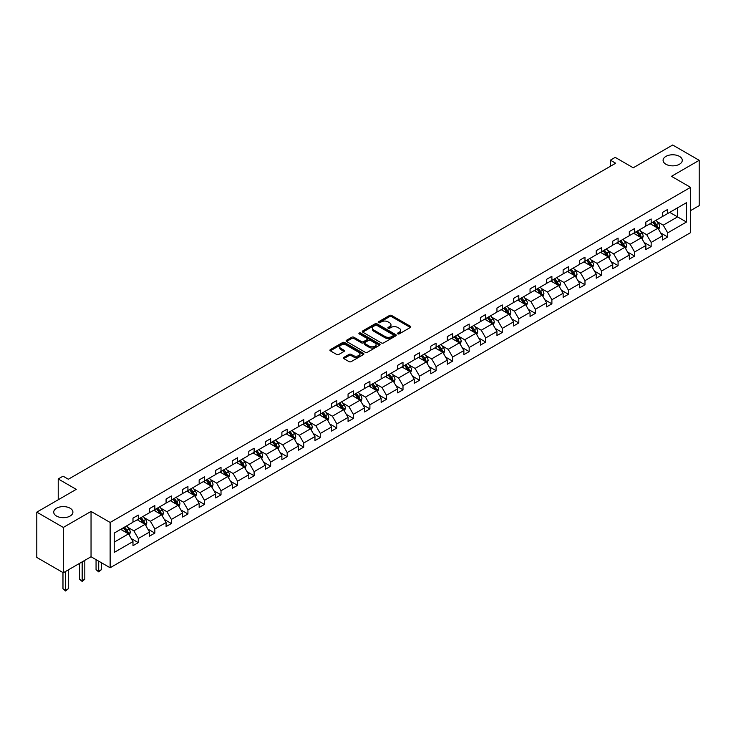 <?xml version="1.0" encoding="UTF-8"?>
<svg xmlns="http://www.w3.org/2000/svg" width="736" height="736" viewBox="0 0 736 736"><rect width="100%" height="100%" fill="white"/><g stroke="black" fill="none" stroke-linecap="round" stroke-linejoin="round"><path stroke-width="1.1" d="M70.104 508.217A9.596 5.538 0 0 0 59.644 507.021A9.596 5.538 0 0 0 53.719 512.136A9.596 5.538 0 0 0 56.525 516.056A9.596 5.538 0 0 0 66.985 517.261A9.596 5.538 0 0 0 72.91 512.136A9.596 5.538 0 0 0 70.104 508.217M679.475 156.4A9.596 5.538 0 0 0 669.015 155.195A9.596 5.538 0 0 0 663.09 160.319A9.596 5.538 0 0 0 665.896 164.238A9.596 5.538 0 0 0 676.356 165.434A9.596 5.538 0 0 0 682.281 160.319A9.596 5.538 0 0 0 679.475 156.4M397.826 333.859A1.03 0.598 0 0 0 399.289 333.859L410.348 327.474A1.472 0.846 0 0 0 410.78 326.867A1.472 0.846 0 0 0 410.348 326.269L391.607 315.45A1.472 0.846 0 0 0 389.528 315.45L378.47 321.834A1.03 0.598 0 0 0 379.923 322.681L381.358 321.853A4.71 2.723 0 0 1 388.019 321.853L389.583 322.754A4.71 2.723 0 0 1 390.963 324.677A4.71 2.723 0 0 1 389.583 326.6L388.148 327.428A1.03 0.598 0 0 0 389.611 328.265L391.037 327.446A4.71 2.723 0 0 1 397.698 327.446L399.262 328.339A4.71 2.723 0 0 1 400.642 330.271A4.71 2.723 0 0 1 399.262 332.194L397.826 333.012A1.03 0.598 0 0 0 397.826 333.859L397.826 333.012M690.561 210.616L699.2 205.629L699.2 160.319L672.686 145.01L633.236 167.79L615.204 157.375L610.383 160.163L610.383 166.29M63.314 572.755L91.043 556.747L91.043 511.437L63.314 527.445L63.314 572.755L36.8 557.446L36.8 512.136L76.25 489.357L58.227 478.952L58.227 499.772M63.314 527.445L36.8 512.136M343.832 357.402A1.472 0.846 0 0 0 343.399 358A1.472 0.846 0 0 0 343.832 358.607L349.085 361.643A1.472 0.846 0 0 0 351.173 361.643L363.455 354.55A1.472 0.846 0 0 0 363.888 353.942A1.472 0.846 0 0 0 363.455 353.344L344.715 342.525A1.472 0.846 0 0 0 342.636 342.525L330.354 349.618A1.472 0.846 0 0 0 329.921 350.216A1.472 0.846 0 0 0 330.354 350.824L336.702 354.485A1.472 0.846 0 0 0 338.781 354.485L344.034 351.449A1.472 0.846 0 0 0 344.466 350.851A1.472 0.846 0 0 0 344.034 350.253L340.888 348.432A3.938 2.272 0 0 1 339.738 346.822A3.938 2.272 0 0 1 342.166 344.724A3.938 2.272 0 0 1 346.463 345.221L358.791 352.342A3.938 2.272 0 0 1 359.95 353.942A3.938 2.272 0 0 1 357.512 356.049A3.938 2.272 0 0 1 353.225 355.552L351.173 354.366A1.472 0.846 0 0 0 349.085 354.366L343.832 357.402L343.832 358.607L349.085 355.589L349.085 354.366M58.227 478.952L63.048 476.164L68.347 479.228L615.682 163.226L610.383 160.163M91.043 511.437L110.133 522.45L690.561 187.349L690.561 232.659L110.133 567.76L110.133 522.45M699.2 160.319L671.471 176.327L690.561 187.349M381.46 342.948A1.472 0.846 0 0 0 383.539 342.948L395.83 335.855A1.472 0.846 0 0 0 396.253 335.257A1.472 0.846 0 0 0 395.83 334.65L377.09 323.84A1.472 0.846 0 0 0 375.01 323.84L362.719 330.924A1.472 0.846 0 0 0 362.296 331.531A1.472 0.846 0 0 0 362.719 332.129L381.46 342.948M359.545 334.08A1.03 0.598 0 0 1 360.594 334.227L360.594 333.003L379.638 343.997A1.472 0.846 0 0 1 380.07 344.604A1.472 0.846 0 0 1 379.638 345.202L367.356 352.296A1.472 0.846 0 0 1 365.277 352.296L346.536 341.476L346.536 340.271A1.472 0.846 0 0 0 346.104 340.878A1.472 0.846 0 0 0 346.536 341.476M346.536 340.271L351.79 337.235A1.472 0.846 0 0 1 353.878 337.235L361.477 341.624A1.472 0.846 0 0 0 363.556 341.624L367.043 339.609A1.472 0.846 0 0 0 367.476 339.011A1.472 0.846 0 0 0 367.043 338.413L359.131 333.84A1.03 0.598 0 0 1 360.594 333.003M114.218 533.076L132.986 522.238L132.986 518.135L138.294 515.08L138.294 519.174L149.537 512.688L149.537 508.585L154.836 505.522L154.836 509.625L166.078 503.139L166.078 499.036L171.378 495.972L171.378 500.075L182.62 493.589L182.62 489.486L187.928 486.422L187.928 490.526L199.162 484.03L199.162 479.927L204.47 476.873L204.47 480.976L215.712 474.481L215.712 470.378L221.012 467.314L221.012 471.417L232.254 464.931L232.254 460.828L237.553 457.764L237.553 461.868L248.796 455.382L248.796 451.278L254.104 448.215L254.104 452.318L265.337 445.823L265.337 441.729L270.646 438.665L270.646 442.768L281.888 436.273L281.888 432.17L287.187 429.116L287.187 433.21L298.43 426.724L298.43 422.62L303.729 419.557L303.729 423.66L314.971 417.174L314.971 413.071L320.28 410.007L320.28 414.11L331.522 407.624L331.522 403.521L336.821 400.458L336.821 404.561L348.064 398.066L348.064 393.962L353.363 390.908L353.363 395.011L364.605 388.516L364.605 384.413L369.904 381.349L369.904 385.452L381.147 378.966L381.147 374.863L386.455 371.8L386.455 375.903L397.698 369.417L397.698 365.314L402.997 362.25L402.997 366.353L414.239 359.858L414.239 355.764L419.538 352.7L419.538 356.804L430.781 350.308L430.781 346.205L436.089 343.151L436.089 347.245L447.322 340.759L447.322 336.656L452.631 333.592L452.631 337.695L463.873 331.209L463.873 327.106L469.172 324.042L469.172 328.146L480.415 321.66L480.415 317.556L485.714 314.493L485.714 318.596L496.956 312.101L496.956 307.998L502.265 304.943L502.265 309.046L513.507 302.551L513.507 298.448L518.806 295.384L518.806 299.488L530.049 293.002L530.049 288.898L535.348 285.835L535.348 289.938L546.59 283.452L546.59 279.349L551.89 276.285L551.89 280.388L563.132 273.893L563.132 269.799L568.44 266.736L568.44 270.839L579.683 264.344L579.683 260.24L584.982 257.186L584.982 261.28L596.224 254.794L596.224 250.691L601.524 247.627L601.524 251.73L612.766 245.244L612.766 241.141L618.074 238.078L618.074 242.181L629.308 235.695L629.308 231.592L634.616 228.528L634.616 232.631L645.858 226.136L645.858 222.033L651.158 218.978L651.158 223.082L662.4 216.586L662.4 212.483L667.699 209.42L667.699 213.523L686.476 202.685L686.476 222.033L667.699 232.87L667.699 236.974L662.4 240.037L662.4 235.934L651.158 242.429L651.158 246.532L645.858 249.587L645.858 245.484L634.616 251.979L634.616 256.082L629.308 259.146L629.308 255.042L618.074 261.528L618.074 265.632L612.766 268.695L612.766 264.592L601.524 271.078L601.524 275.181L596.224 278.245L596.224 274.142L584.982 280.637L584.982 284.731L579.683 287.794L579.683 283.691L568.44 290.186L568.44 294.29L563.132 297.344L563.132 293.25L551.89 299.736L551.89 303.839L546.59 306.903L546.59 302.8L535.348 309.286L535.348 313.389L530.049 316.452L530.049 312.349L518.806 318.835L518.806 322.938L513.507 326.002L513.507 321.899L502.265 328.394L502.265 332.497L496.956 335.552L496.956 331.448L485.714 337.944L485.714 342.047L480.415 345.11L480.415 341.007L469.172 347.493L469.172 351.596L463.873 354.66L463.873 350.557L452.631 357.043L452.631 361.146L447.322 364.21L447.322 360.106L436.089 366.602L436.089 370.696L430.781 373.759L430.781 369.656L419.538 376.151L419.538 380.254L414.239 383.309L414.239 379.215L402.997 385.701L402.997 389.804L397.698 392.868L397.698 388.764L386.455 395.25L386.455 399.354L381.147 402.417L381.147 398.314L369.904 404.8L369.904 408.903L364.605 411.967L364.605 407.864L353.363 414.359L353.363 418.462L348.064 421.516L348.064 417.413L336.821 423.908L336.821 428.012L331.522 431.075L331.522 426.972L320.28 433.458L320.28 437.561L314.971 440.625L314.971 436.522L303.729 443.008L303.729 447.111L298.43 450.174L298.43 446.071L287.187 452.566L287.187 456.66L281.888 459.724L281.888 455.621L270.646 462.116L270.646 466.219L265.337 469.274L265.337 465.18L254.104 471.666L254.104 475.769L248.796 478.832L248.796 474.729L237.553 481.215L237.553 485.318L232.254 488.382L232.254 484.279L221.012 490.765L221.012 494.868L215.712 497.932L215.712 493.828L204.47 500.324L204.47 504.427L199.162 507.481L199.162 503.378L187.928 509.873L187.928 513.976L182.62 517.04L182.62 512.937L171.378 519.423L171.378 523.526L166.078 526.59L166.078 522.486L154.836 528.972L154.836 533.076L149.537 536.139L149.537 532.036L138.294 538.531L138.294 542.625L132.986 545.689L132.986 541.586L114.218 552.423L114.218 533.076M137.227 519.791L145.075 524.326L133.842 530.812L127.696 527.27M133.842 530.812L138.294 538.531M145.075 524.326L149.537 532.036M132.986 521.263L133.842 521.75L138.294 519.174M153.778 510.241L161.626 514.768L150.383 521.263L144.247 517.721M150.383 521.263L154.836 528.972M161.626 514.768L166.078 522.486M149.537 511.713L150.383 512.201L154.836 509.625M170.32 500.692L178.167 505.218L166.925 511.713L160.788 508.162M166.925 511.713L171.378 519.423M178.167 505.218L182.62 512.937M166.078 502.154L166.925 502.651L171.378 500.075M186.861 491.133L194.709 495.668L183.466 502.154L177.33 498.612M183.466 502.154L187.928 509.873M194.709 495.668L199.162 503.378M182.62 492.605L183.466 493.092L187.928 490.526M203.403 481.583L211.26 486.119L200.017 492.605L193.872 489.063M200.017 492.605L204.47 500.324M211.26 486.119L215.712 493.828M199.162 483.055L200.017 483.543L204.47 480.976M219.954 472.034L227.801 476.56L216.559 483.055L210.422 479.513M216.559 483.055L221.012 490.765M227.801 476.56L232.254 484.279M215.712 473.506L216.559 473.993L221.012 471.417M236.495 462.484L244.343 467.01L233.1 473.506L226.964 469.954M233.1 473.506L237.553 481.215M244.343 467.01L248.796 474.729M232.254 463.947L233.1 464.444L237.553 461.868M253.037 452.925L260.884 457.461L249.642 463.947L243.506 460.405M249.642 463.947L254.104 471.666M260.884 457.461L265.337 465.18M248.796 454.397L249.642 454.885L254.104 452.318M269.588 443.376L277.435 447.911L266.193 454.397L260.056 450.855M266.193 454.397L270.646 462.116M277.435 447.911L281.888 455.621M265.337 444.848L266.193 445.335L270.646 442.768M286.129 433.826L293.977 438.362L282.734 444.848L276.598 441.306M282.734 444.848L287.187 452.566M293.977 438.362L298.43 446.071M281.888 435.298L282.734 435.786L287.187 433.21M302.671 424.276L310.518 428.803L299.276 435.298L293.14 431.756M299.276 435.298L303.729 443.008M310.518 428.803L314.971 436.522M298.43 425.748L299.276 426.236L303.729 423.66M319.212 414.727L327.06 419.253L315.827 425.748L309.681 422.197M315.827 425.748L320.28 433.458M327.06 419.253L331.522 426.972M314.971 416.19L315.827 416.686L320.28 414.11M335.763 405.168L343.611 409.704L332.368 416.19L326.232 412.648M332.368 416.19L336.821 423.908M343.611 409.704L348.064 417.413M331.522 406.64L332.368 407.128L336.821 404.561M352.305 395.618L360.152 400.154L348.91 406.64L342.774 403.098M348.91 406.64L353.363 414.359M360.152 400.154L364.605 407.864M348.064 397.09L348.91 397.578L353.363 395.011M368.846 386.069L376.694 390.595L365.452 397.09L359.315 393.548M365.452 397.09L369.904 404.8M376.694 390.595L381.147 398.314M364.605 387.541L365.452 388.028L369.904 385.452M385.388 376.519L393.245 381.046L382.002 387.541L375.857 383.99M382.002 387.541L386.455 395.25M393.245 381.046L397.698 388.764M381.147 377.982L382.002 378.479L386.455 375.903M401.939 366.96L409.786 371.496L398.544 377.982L392.408 374.44M398.544 377.982L402.997 385.701M409.786 371.496L414.239 379.215M397.698 368.432L398.544 368.92L402.997 366.353M418.48 357.411L426.328 361.946L415.086 368.432L408.949 364.89M415.086 368.432L419.538 376.151M426.328 361.946L430.781 369.656M414.239 358.883L415.086 359.37L419.538 356.804M435.022 347.861L442.87 352.397L431.627 358.883L425.491 355.341M431.627 358.883L436.089 366.602M442.87 352.397L447.322 360.106M430.781 349.333L431.627 349.821L436.089 347.245M451.573 338.312L459.42 342.838L448.178 349.333L442.032 345.791M448.178 349.333L452.631 357.043M459.42 342.838L463.873 350.557M447.322 339.784L448.178 340.271L452.631 337.695M468.114 328.762L475.962 333.288L464.72 339.784L458.583 336.232M464.72 339.784L469.172 347.493M475.962 333.288L480.415 341.007M463.873 330.225L464.72 330.722L469.172 328.146M484.656 319.203L492.504 323.739L481.261 330.225L475.125 326.683M481.261 330.225L485.714 337.944M492.504 323.739L496.956 331.448M480.415 320.675L481.261 321.163L485.714 318.596M501.198 309.654L509.045 314.189L497.812 320.675L491.666 317.133M497.812 320.675L502.265 328.394M509.045 314.189L513.507 321.899M496.956 311.126L497.812 311.613L502.265 309.046M517.748 300.104L525.596 304.63L514.354 311.126L508.217 307.584M514.354 311.126L518.806 318.835M525.596 304.63L530.049 312.349M513.507 301.576L514.354 302.064L518.806 299.488M534.29 290.554L542.138 295.081L530.895 301.576L524.759 298.025M530.895 301.576L535.348 309.286M542.138 295.081L546.59 302.8M530.049 292.017L530.895 292.514L535.348 289.938M550.832 280.996L558.679 285.531L547.437 292.017L541.3 288.475M547.437 292.017L551.89 299.736M558.679 285.531L563.132 293.25M546.59 282.468L547.437 282.955L551.89 280.388M567.373 271.446L575.221 275.982L563.988 282.468L557.842 278.926M563.988 282.468L568.44 290.186M575.221 275.982L579.683 283.691M563.132 272.918L563.988 273.406L568.44 270.839M583.924 261.896L591.772 266.432L580.529 272.918L574.393 269.376M580.529 272.918L584.982 280.637M591.772 266.432L596.224 274.142M579.683 263.368L580.529 263.856L584.982 261.28M600.466 252.347L608.313 256.873L597.071 263.368L590.934 259.826M597.071 263.368L601.524 271.078M608.313 256.873L612.766 264.592M596.224 253.819L597.071 254.306L601.524 251.73M617.007 242.797L624.855 247.324L613.612 253.819L607.476 250.268M613.612 253.819L618.074 261.528M624.855 247.324L629.308 255.042M612.766 244.26L613.612 244.757L618.074 242.181M633.558 233.238L641.406 237.774L630.163 244.26L624.018 240.718M630.163 244.26L634.616 251.979M641.406 237.774L645.858 245.484M629.308 234.71L630.163 235.198L634.616 232.631M650.1 223.689L657.947 228.224L646.705 234.71L640.568 231.168M646.705 234.71L651.158 242.429M657.947 228.224L662.4 235.934M645.858 225.161L646.705 225.648L651.158 223.082M669.714 212.364L677.562 216.89L663.246 225.161L657.11 221.619M663.246 225.161L667.699 232.87M686.476 222.033L677.562 216.89L677.562 207.828L686.476 202.685M91.043 556.747L110.133 567.76M662.4 215.611L663.246 216.099L667.699 213.523M114.218 542.138L128.533 533.876L120.686 529.34M128.533 533.876L132.986 541.586M660.652 232.907L667.699 236.974M644.11 242.457L651.158 246.532M627.56 252.006L634.616 256.082M611.018 261.556L618.074 265.632M594.476 271.115L601.524 275.181M577.926 280.664L584.982 284.731M561.384 290.214L568.44 294.29M544.842 299.764L551.89 303.839M528.301 309.322L535.348 313.389M511.75 318.872L518.806 322.938M495.208 328.422L502.265 332.497M478.667 337.971L485.714 342.047M462.125 347.521L469.172 351.596M445.574 357.08L452.631 361.146M429.033 366.629L436.089 370.696M412.491 376.179L419.538 380.254M395.94 385.728L402.997 389.804M379.399 395.287L386.455 399.354M362.857 404.837L369.904 408.903M346.316 414.386L353.363 418.462M329.765 423.936L336.821 428.012M313.223 433.486L320.28 437.561M296.682 443.044L303.729 447.111M280.14 452.594L287.187 456.66M263.589 462.144L270.646 466.219M247.048 471.693L254.104 475.769M230.506 481.252L237.553 485.318M213.955 490.802L221.012 494.868M197.414 500.351L204.47 504.427M180.872 509.901L187.928 513.976M164.33 519.45L171.378 523.526M147.78 529.009L154.836 533.076M131.238 538.559L138.294 542.625M398.24 334.006L399.262 333.417A4.71 2.723 0 0 0 400.642 331.494L400.642 330.271M390.963 324.677L390.963 325.901A4.71 2.723 0 0 1 389.583 327.824L388.562 328.412M410.329 327.483L391.607 316.673A1.472 0.846 0 0 0 389.528 316.673L378.884 322.828M395.802 335.864L377.09 325.064A1.472 0.846 0 0 0 375.01 325.064L362.747 332.138M393.226 335.671A1.03 0.598 0 0 0 393.226 334.834L376.777 325.34A1.03 0.598 0 0 0 375.323 325.34L373.814 326.214A4.71 2.723 0 0 0 372.434 328.136A4.71 2.723 0 0 0 373.814 330.059L385.057 336.545A4.71 2.723 0 0 0 391.718 336.545L393.226 335.671L393.226 336.904A1.03 0.598 0 0 0 393.53 336.481L393.53 335.257M372.434 328.136L372.434 329.36A4.71 2.723 0 0 0 373.814 331.283L373.814 330.059M393.226 336.904L391.718 337.769A4.71 2.723 0 0 1 385.057 337.769L373.814 331.283M346.555 341.486L351.79 338.459L351.79 337.235M367.476 339.011L367.476 340.234A1.472 0.846 0 0 1 367.043 340.832L363.556 342.847A1.472 0.846 0 0 1 361.477 342.847L353.878 338.459A1.472 0.846 0 0 0 351.79 338.459M360.594 334.227L379.62 345.212M369.362 346.178A3.938 2.272 0 0 0 373.649 346.674A3.938 2.272 0 0 0 376.087 344.568A3.938 2.272 0 0 0 374.928 342.967L370.585 340.455A1.472 0.846 0 0 0 368.497 340.455L365.01 342.47A1.472 0.846 0 0 0 364.587 343.068A1.472 0.846 0 0 0 365.01 343.666L369.362 346.178L369.362 347.401A3.938 2.272 0 0 0 373.649 347.898A3.938 2.272 0 0 0 376.087 345.791L376.087 344.568M364.587 343.068L364.587 344.292A1.472 0.846 0 0 0 365.01 344.89L365.01 343.666M369.362 347.401L365.01 344.89M359.95 353.942L359.95 355.166A3.938 2.272 0 0 1 357.512 357.273A3.938 2.272 0 0 1 353.225 356.776L351.173 355.589A1.472 0.846 0 0 0 349.085 355.589M339.738 346.822L339.738 348.045A3.938 2.272 0 0 0 340.888 349.655L340.888 348.432M344.016 351.468L340.888 349.655M363.455 353.344L363.455 354.55L344.715 343.749A1.472 0.846 0 0 0 342.636 343.749L330.372 350.833L330.354 349.618M658.748 229.614L659.723 226.798A3.974 2.291 -120 0 0 658.462 223.413L656.08 220.239M651.811 224.673L650.771 223.302M657.358 227.884L657.579 226.973A3.974 2.291 -120 0 0 656.448 224.581L654.065 221.398M653.071 221.978L655.684 225.474A2.024 1.168 60 0 1 656.052 226.09L657.579 226.973M652.786 222.134L655.169 225.317A3.974 2.291 60 0 1 656.162 227.194M642.206 239.172L643.181 236.348A3.974 2.291 -120 0 0 641.912 232.972L639.538 229.788M635.26 234.232L634.23 232.852M640.817 237.434L641.038 236.523A3.974 2.291 -120 0 0 639.897 234.131L637.523 230.957M636.52 231.527L639.142 235.023A2.024 1.168 60 0 1 639.51 235.64L641.038 236.523M636.244 231.684L638.627 234.867A3.974 2.291 60 0 1 639.621 236.744M625.664 248.722L626.64 245.907A3.974 2.291 -120 0 0 625.37 242.521L622.987 239.338M618.718 243.782L617.688 242.402M624.275 246.983L624.496 246.072A3.974 2.291 -120 0 0 623.355 243.68L620.972 240.506M619.979 241.077L622.601 244.573A2.024 1.168 60 0 1 622.969 245.189L624.496 246.072M619.703 241.242L622.086 244.416A3.974 2.291 60 0 1 623.07 246.293M609.123 258.272L610.098 255.456A3.974 2.291 -120 0 0 608.828 252.071L606.446 248.897M602.177 253.331L601.146 251.951M607.724 256.533L607.945 255.622A3.974 2.291 -120 0 0 606.814 253.23L604.431 250.056M603.437 250.626L606.059 254.132A2.024 1.168 60 0 1 606.427 254.748L607.945 255.622M603.161 250.792L605.535 253.966A3.974 2.291 60 0 1 606.528 255.843M592.572 267.821L593.547 265.006A3.974 2.291 -120 0 0 592.287 261.62L589.904 258.446M585.635 262.881L584.596 261.51M591.183 266.092L591.404 265.181A3.974 2.291 -120 0 0 590.263 262.789L587.889 259.606M586.886 260.185L589.508 263.681A2.024 1.168 60 0 1 589.876 264.298L591.404 265.181M586.61 260.342L588.993 263.525A3.974 2.291 60 0 1 589.987 265.402M576.03 277.371L577.006 274.556A3.974 2.291 -120 0 0 575.736 271.17L573.353 267.996M569.084 272.44L568.054 271.06M574.641 275.641L574.862 274.73A3.974 2.291 -120 0 0 573.721 272.338L571.338 269.155M570.345 269.735L572.967 273.231A2.024 1.168 60 0 1 573.335 273.847L574.862 274.73M570.069 269.891L572.452 273.074A3.974 2.291 60 0 1 573.445 274.951M559.489 286.93L560.464 284.114A3.974 2.291 -120 0 0 559.194 280.729L556.812 277.546M552.543 281.989L551.512 280.609M558.09 285.191L558.32 284.28A3.974 2.291 -120 0 0 557.18 281.888L554.797 278.714M553.803 279.284L556.425 282.78A2.024 1.168 60 0 1 556.793 283.397L558.32 284.28M553.527 279.45L555.91 282.624A3.974 2.291 60 0 1 556.894 284.501M542.947 296.479L543.922 293.664A3.974 2.291 -120 0 0 542.653 290.278L540.27 287.095M536.001 291.539L534.971 290.159M541.549 294.74L541.77 293.83A3.974 2.291 -120 0 0 540.638 291.438L538.255 288.264M537.262 288.834L539.874 292.339A2.024 1.168 60 0 1 540.242 292.946L541.77 293.83M536.986 289L539.359 292.174A3.974 2.291 60 0 1 540.353 294.05M526.396 306.029L527.372 303.214A3.974 2.291 -120 0 0 526.102 299.828L523.728 296.654M519.45 301.088L518.42 299.708M525.007 304.299L525.228 303.379A3.974 2.291 -120 0 0 524.087 300.996L521.714 297.813M520.711 298.393L523.333 301.889A2.024 1.168 60 0 1 523.701 302.505L525.228 303.379M520.435 298.549L522.818 301.723A3.974 2.291 60 0 1 523.811 303.6M509.855 315.578L510.83 312.763A3.974 2.291 -120 0 0 509.56 309.378L507.178 306.204M502.909 310.638L501.878 309.267M508.466 313.849L508.686 312.938A3.974 2.291 -120 0 0 507.546 310.546L505.163 307.363M504.169 307.942L506.791 311.438A2.024 1.168 60 0 1 507.159 312.055L508.686 312.938M503.893 308.099L506.276 311.282A3.974 2.291 60 0 1 507.26 313.159M493.313 325.137L494.288 322.313A3.974 2.291 -120 0 0 493.019 318.936L490.636 315.753M486.367 320.197L485.337 318.817M491.915 323.398L492.145 322.488A3.974 2.291 -120 0 0 491.004 320.096L488.621 316.922M487.628 317.492L490.25 320.988A2.024 1.168 60 0 1 490.618 321.604L492.145 322.488M487.352 317.648L489.734 320.832A3.974 2.291 60 0 1 490.719 322.708M476.762 334.687L477.738 331.872A3.974 2.291 -120 0 0 476.477 328.486L474.094 325.303M469.826 329.746L468.786 328.366M475.373 332.948L475.594 332.037A3.974 2.291 -120 0 0 474.462 329.645L472.08 326.471M471.086 327.042L473.699 330.538A2.024 1.168 60 0 1 474.067 331.154L475.594 332.037M470.801 327.207L473.184 330.381A3.974 2.291 60 0 1 474.177 332.258M460.221 344.236L461.196 341.421A3.974 2.291 -120 0 0 459.926 338.036L457.553 334.862M453.275 339.296L452.244 337.916M458.832 342.498L459.052 341.587A3.974 2.291 -120 0 0 457.912 339.195L455.538 336.021M454.535 336.591L457.157 340.096A2.024 1.168 60 0 1 457.525 340.713L459.052 341.587M454.259 336.757L456.642 339.931A3.974 2.291 60 0 1 457.636 341.808M443.679 353.786L444.654 350.971A3.974 2.291 -120 0 0 443.385 347.585L441.002 344.411M436.733 348.846L435.703 347.475M442.29 352.056L442.511 351.146A3.974 2.291 -120 0 0 441.37 348.754L438.987 345.57M437.994 346.15L440.616 349.646A2.024 1.168 60 0 1 440.984 350.262L442.511 351.146M437.718 346.306L440.1 349.49A3.974 2.291 60 0 1 441.085 351.366M427.138 363.336L428.113 360.52A3.974 2.291 -120 0 0 426.843 357.135L424.46 353.961M420.192 358.404L419.161 357.024M425.739 361.606L425.96 360.695A3.974 2.291 -120 0 0 424.828 358.303L422.446 355.12M421.452 355.7L424.074 359.196A2.024 1.168 60 0 1 424.442 359.812L425.96 360.695M421.176 355.856L423.55 359.039A3.974 2.291 60 0 1 424.543 360.916M410.587 372.894L411.562 370.079A3.974 2.291 -120 0 0 410.302 366.694L407.919 363.51M403.65 367.954L402.61 366.574M409.198 371.156L409.418 370.245A3.974 2.291 -120 0 0 408.287 367.853L405.904 364.679M404.901 365.249L407.523 368.745A2.024 1.168 60 0 1 407.891 369.362L409.418 370.245M404.625 365.415L407.008 368.589A3.974 2.291 60 0 1 408.002 370.466M394.045 382.444L395.02 379.629A3.974 2.291 -120 0 0 393.751 376.243L391.368 373.06M387.099 377.504L386.069 376.124M392.656 380.705L392.877 379.794A3.974 2.291 -120 0 0 391.736 377.402L389.353 374.228M388.36 374.799L390.982 378.304A2.024 1.168 60 0 1 391.35 378.911L392.877 379.794M388.084 374.964L390.466 378.138A3.974 2.291 60 0 1 391.46 380.015M377.504 391.994L378.479 389.178A3.974 2.291 -120 0 0 377.209 385.793L374.826 382.619M370.558 387.053L369.527 385.673M376.105 390.264L376.335 389.344A3.974 2.291 -120 0 0 375.194 386.961L372.812 383.778M371.818 384.358L374.44 387.854A2.024 1.168 60 0 1 374.808 388.47L376.335 389.344M371.542 384.514L373.925 387.688A3.974 2.291 60 0 1 374.909 389.565M360.962 401.543L361.937 398.728A3.974 2.291 -120 0 0 360.668 395.342L358.285 392.168M354.016 396.603L352.986 395.232M359.564 399.814L359.784 398.903A3.974 2.291 -120 0 0 358.653 396.511L356.27 393.328M355.276 393.907L357.898 397.403A2.024 1.168 60 0 1 358.257 398.02L359.784 398.903M355 394.064L357.374 397.247A3.974 2.291 60 0 1 358.368 399.124M344.411 411.102L345.386 408.278A3.974 2.291 -120 0 0 344.117 404.901L341.743 401.718M337.465 406.162L336.435 404.782M343.022 409.363L343.243 408.452A3.974 2.291 -120 0 0 342.102 406.06L339.728 402.886M338.726 403.457L341.348 406.953A2.024 1.168 60 0 1 341.716 407.569L343.243 408.452M338.45 403.613L340.832 406.796A3.974 2.291 60 0 1 341.826 408.673M327.87 420.652L328.845 417.836A3.974 2.291 -120 0 0 327.575 414.451L325.192 411.268M320.924 415.711L319.893 414.331M326.48 418.913L326.701 418.002A3.974 2.291 -120 0 0 325.56 415.61L323.178 412.436M322.184 413.006L324.806 416.502A2.024 1.168 60 0 1 325.174 417.119L326.701 418.002M321.908 413.172L324.291 416.346A3.974 2.291 60 0 1 325.275 418.223M311.328 430.201L312.303 427.386A3.974 2.291 -120 0 0 311.034 424L308.651 420.826M304.382 425.261L303.352 423.881M309.93 428.462L310.16 427.552A3.974 2.291 -120 0 0 309.019 425.16L306.636 421.986M305.642 422.556L308.264 426.061A2.024 1.168 60 0 1 308.632 426.678L310.16 427.552M305.366 422.722L307.749 425.896A3.974 2.291 60 0 1 308.734 427.772M294.786 439.751L295.752 436.936A3.974 2.291 -120 0 0 294.492 433.55L292.109 430.376M287.84 434.81L286.801 433.44M293.388 438.021L293.609 437.11A3.974 2.291 -120 0 0 292.477 434.718L290.094 431.535M289.101 432.115L291.714 435.611A2.024 1.168 60 0 1 292.082 436.227L293.609 437.11M288.816 432.271L291.198 435.454A3.974 2.291 60 0 1 292.192 437.331M278.236 449.3L279.211 446.485A3.974 2.291 -120 0 0 277.941 443.1L275.568 439.926M271.29 444.369L270.259 442.989M276.846 447.571L277.067 446.66A3.974 2.291 -120 0 0 275.926 444.268L273.553 441.085M272.55 441.664L275.172 445.16A2.024 1.168 60 0 1 275.54 445.777L277.067 446.66M272.274 441.821L274.657 445.004A3.974 2.291 60 0 1 275.65 446.881M261.694 458.859L262.669 456.044A3.974 2.291 -120 0 0 261.4 452.658L259.017 449.475M254.748 453.919L253.718 452.539M260.305 457.12L260.526 456.21A3.974 2.291 -120 0 0 259.385 453.818L257.002 450.644M256.008 451.214L258.63 454.71A2.024 1.168 60 0 1 258.998 455.326L260.526 456.21M255.732 451.38L258.115 454.554A3.974 2.291 60 0 1 259.1 456.43M245.152 468.409L246.128 465.594A3.974 2.291 -120 0 0 244.858 462.208L242.475 459.025M238.206 463.468L237.176 462.088M243.754 466.67L243.975 465.759A3.974 2.291 -120 0 0 242.843 463.367L240.46 460.193M239.467 460.764L242.089 464.269A2.024 1.168 60 0 1 242.457 464.876L243.975 465.759M239.191 460.929L241.564 464.103A3.974 2.291 60 0 1 242.558 465.98M228.602 477.958L229.577 475.143A3.974 2.291 -120 0 0 228.316 471.758L225.934 468.584M221.665 473.018L220.625 471.638M227.212 476.229L227.433 475.309A3.974 2.291 -120 0 0 226.302 472.926L223.919 469.743M222.925 470.322L225.538 473.818A2.024 1.168 60 0 1 225.906 474.435L227.433 475.309M222.64 470.479L225.023 473.653A3.974 2.291 60 0 1 226.016 475.53M212.06 487.508L213.035 484.693A3.974 2.291 -120 0 0 211.766 481.307L209.383 478.133M205.114 482.568L204.084 481.197M210.671 485.778L210.892 484.868A3.974 2.291 -120 0 0 209.751 482.476L207.368 479.292M206.374 479.872L208.996 483.368A2.024 1.168 60 0 1 209.364 483.984L210.892 484.868M206.098 480.028L208.481 483.212A3.974 2.291 60 0 1 209.475 485.088M195.518 497.067L196.494 494.242A3.974 2.291 -120 0 0 195.224 490.866L192.841 487.683M188.572 492.126L187.542 490.746M194.12 495.328L194.35 494.417A3.974 2.291 -120 0 0 193.209 492.025L190.826 488.851M189.833 489.422L192.455 492.918A2.024 1.168 60 0 1 192.823 493.534L194.35 494.417M189.557 489.578L191.94 492.761A3.974 2.291 60 0 1 192.924 494.638M178.977 506.616L179.952 503.801A3.974 2.291 -120 0 0 178.682 500.416L176.3 497.232M172.031 501.676L171 500.296M177.578 504.878L177.799 503.967A3.974 2.291 -120 0 0 176.668 501.575L174.285 498.401M173.291 498.971L175.913 502.467A2.024 1.168 60 0 1 176.281 503.084L177.799 503.967M173.015 499.137L175.389 502.311A3.974 2.291 60 0 1 176.382 504.188M162.426 516.166L163.401 513.351A3.974 2.291 -120 0 0 162.132 509.965L159.758 506.791M155.489 511.226L154.45 509.846M161.037 514.427L161.258 513.516A3.974 2.291 -120 0 0 160.117 511.124L157.743 507.95M156.74 508.521L159.362 512.026A2.024 1.168 60 0 1 159.73 512.642L161.258 513.516M156.464 508.686L158.847 511.86A3.974 2.291 60 0 1 159.841 513.737M98.716 561.172L98.716 571.21L101.366 569.682L101.366 562.7M101.366 569.682L98.716 571.881L96.057 569.682L96.057 559.636M96.057 569.682L98.716 571.21L98.716 571.881M145.884 525.716L146.86 522.9A3.974 2.291 -120 0 0 145.59 519.515L143.207 516.341M138.938 520.775L137.908 519.404M144.495 523.986L144.716 523.075A3.974 2.291 -120 0 0 143.575 520.683L141.192 517.5M140.199 518.08L142.821 521.576A2.024 1.168 60 0 1 143.189 522.192L144.716 523.075M139.923 518.236L142.306 521.419A3.974 2.291 60 0 1 143.29 523.296M82.165 561.872L82.165 580.759L84.824 579.232L84.824 560.335M84.824 579.232L82.165 581.44L79.516 579.232L79.516 563.399M79.516 579.232L82.165 580.759L82.165 581.44M129.343 535.265L130.318 532.45A3.974 2.291 -120 0 0 129.048 529.064L126.666 525.89M122.397 530.334L121.366 528.954M127.944 533.536L128.174 532.625A3.974 2.291 -120 0 0 127.034 530.233L124.651 527.05M123.657 527.629L126.279 531.125A2.024 1.168 60 0 1 126.647 531.742L128.174 532.625M123.381 527.786L125.764 530.969A3.974 2.291 60 0 1 126.748 532.846M65.624 571.421L65.624 590.318L68.273 588.782L68.273 569.885M68.273 588.782L65.624 590.99L62.974 588.782L62.974 572.562M62.974 588.782L65.624 590.318L65.624 590.99M399.262 333.417L399.262 332.194M388.148 328.265L388.148 327.428M389.583 327.824L389.583 326.6M378.47 322.681L378.47 321.834M389.528 316.673L389.528 315.45M391.607 316.673L391.607 315.45M410.348 327.474L410.348 326.269M362.719 332.129L362.719 330.924M375.01 325.064L375.01 323.84M377.09 325.064L377.09 323.84M395.83 335.855L395.83 334.65M385.057 337.769L385.057 336.545M391.718 337.769L391.718 336.545M353.878 338.459L353.878 337.235M361.477 342.847L361.477 341.624M363.556 342.847L363.556 341.624M367.043 340.832L367.043 339.609M379.638 345.202L379.638 343.997M351.173 355.589L351.173 354.366M353.225 356.776L353.225 355.552M344.034 351.449L344.034 350.253M342.636 343.749L342.636 342.525M344.715 343.749L344.715 342.525M657.662 228.059L659.704 226.881M656.448 224.581L658.462 223.413M654.037 225.97L655.169 225.317M641.111 237.608L643.154 236.431M639.897 234.131L641.912 232.972M637.496 235.52L638.627 234.867M624.57 247.158L626.612 245.98M623.355 243.68L625.37 242.521M620.954 245.07L622.086 244.416M608.028 256.708L610.07 255.53M606.814 253.23L608.828 252.071M604.412 254.619L605.535 253.966M591.486 266.266L593.529 265.08M590.263 262.789L592.287 261.62M587.862 264.169L588.993 263.525M574.936 275.816L576.978 274.638M573.721 272.338L575.736 271.17M571.32 273.728L572.452 273.074M558.394 285.366L560.436 284.188M557.18 281.888L559.194 280.729M554.778 283.277L555.91 282.624M541.852 294.915L543.895 293.738M540.638 291.438L542.653 290.278M538.237 292.827L539.359 292.174M525.311 304.465L527.344 303.287M524.087 300.996L526.102 299.828M521.686 302.376L522.818 301.723M508.76 314.024L510.802 312.846M507.546 310.546L509.56 309.378M505.144 311.935L506.276 311.282M492.218 323.573L494.261 322.396M491.004 320.096L493.019 318.936M488.603 321.485L489.734 320.832M475.677 333.123L477.719 331.945M474.462 329.645L476.477 328.486M472.052 331.034L473.184 330.381M459.126 342.672L461.168 341.495M457.912 339.195L459.926 338.036M455.51 340.584L456.642 339.931M442.584 352.231L444.627 351.044M441.37 348.754L443.385 347.585M438.969 350.134L440.1 349.49M426.043 361.781L428.085 360.603M424.828 358.303L426.843 357.135M422.427 359.692L423.55 359.039M409.501 371.33L411.544 370.153M408.287 367.853L410.302 366.694M405.876 369.242L407.008 368.589M392.95 380.88L394.993 379.702M391.736 377.402L393.751 376.243M389.335 378.792L390.466 378.138M376.409 390.43L378.451 389.252M375.194 386.961L377.209 385.793M372.793 388.341L373.925 387.688M359.867 399.988L361.91 398.811M358.653 396.511L360.668 395.342M356.252 397.9L357.374 397.247M343.326 409.538L345.359 408.36M342.102 406.06L344.117 404.901M339.701 407.45L340.832 406.796M326.775 419.088L328.817 417.91M325.56 415.61L327.575 414.451M323.159 416.999L324.291 416.346M310.233 428.637L312.276 427.46M309.019 425.16L311.034 424M306.618 426.549L307.749 425.896M293.692 438.196L295.734 437.009M292.477 434.718L294.492 433.55M290.067 436.098L291.198 435.454M277.15 447.746L279.183 446.568M275.926 444.268L277.941 443.1M273.525 445.657L274.657 445.004M260.599 457.295L262.642 456.118M259.385 453.818L261.4 452.658M256.984 455.207L258.115 454.554M244.058 466.845L246.1 465.667M242.843 463.367L244.858 462.208M240.442 464.756L241.564 464.103M227.516 476.394L229.558 475.217M226.302 472.926L228.316 471.758M223.891 474.306L225.023 473.653M210.965 485.953L213.008 484.776M209.751 482.476L211.766 481.307M207.35 483.865L208.481 483.212M194.424 495.503L196.466 494.325M193.209 492.025L195.224 490.866M190.808 493.414L191.94 492.761M177.882 505.052L179.924 503.875M176.668 501.575L178.682 500.416M174.266 502.964L175.389 502.311M161.34 514.602L163.383 513.424M160.117 511.124L162.132 509.965M157.716 512.514L158.847 511.86M144.79 524.161L146.832 522.974M143.575 520.683L145.59 519.515M141.174 522.063L142.306 521.419M128.248 533.71L130.29 532.533M127.034 530.233L129.048 529.064M124.632 531.622L125.764 530.969"/></g></svg>

